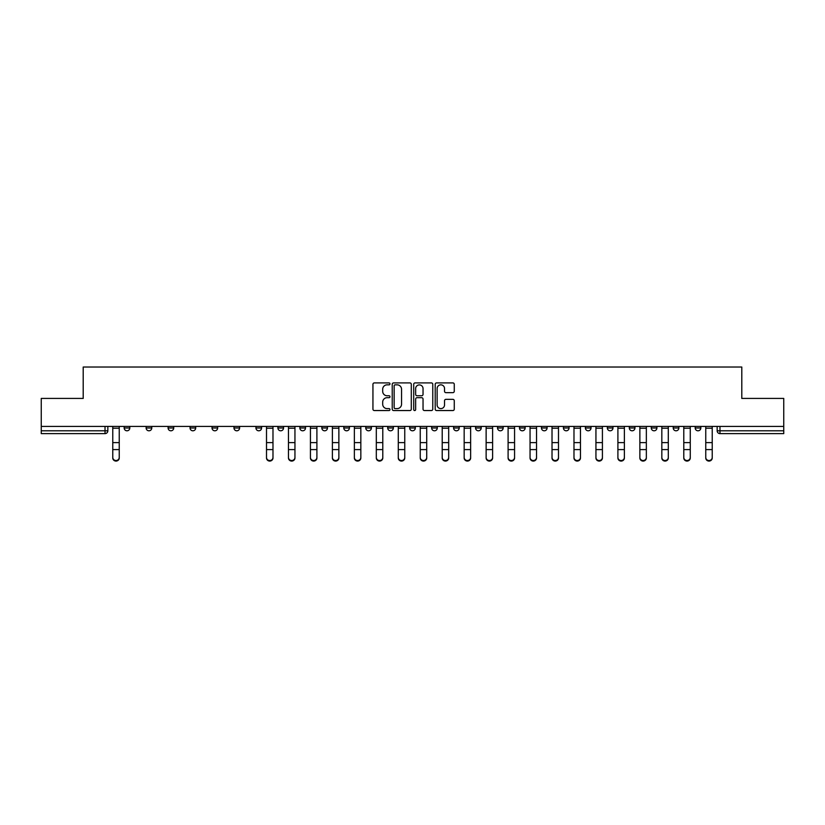<?xml version="1.0" encoding="UTF-8"?>
<svg xmlns="http://www.w3.org/2000/svg" width="825" height="825" viewBox="0 0 825 825"><rect width="100%" height="100%" fill="white"/><g stroke="black" fill="none" stroke-linecap="round" stroke-linejoin="round"><path stroke-width="1.24" d="M389.978 383.873A0.969 0.969 0 0 0 389.008 382.913L374.323 382.913A1.382 1.382 0 0 0 372.941 384.295L372.941 409.169A1.382 1.382 0 0 0 374.323 410.551L389.008 410.551A0.969 0.969 0 0 0 389.978 409.582A0.969 0.969 0 0 0 389.008 408.612L387.111 408.612A4.424 4.424 0 0 1 382.687 404.188L382.687 402.115A4.424 4.424 0 0 1 387.111 397.702L389.008 397.702A0.969 0.969 0 0 0 389.978 396.732A0.969 0.969 0 0 0 389.008 395.763L387.111 395.763A4.424 4.424 0 0 1 382.687 391.339L382.687 389.266A4.424 4.424 0 0 1 387.111 384.842L389.008 384.842A0.969 0.969 0 0 0 389.978 383.873M695.197 426.432L695.197 427.979L700.827 427.979A2.815 2.815 0 0 1 698.012 430.794A2.815 2.815 0 0 1 695.197 427.979L695.197 426.432M563.423 426.432L563.423 427.979L569.054 427.979A2.815 2.815 0 0 1 566.239 430.794A2.815 2.815 0 0 1 563.423 427.979L563.423 426.432M541.458 426.432L541.458 427.979L547.088 427.979A2.815 2.815 0 0 1 544.273 430.794A2.815 2.815 0 0 1 541.458 427.979L541.458 426.432M519.492 426.432L519.492 427.979L525.133 427.979A2.815 2.815 0 0 1 522.308 430.794A2.815 2.815 0 0 1 519.492 427.979L519.492 426.432M475.571 426.432L475.571 427.979L481.202 427.979A2.815 2.815 0 0 1 478.387 430.794A2.815 2.815 0 0 1 475.571 427.979L475.571 426.432M431.65 427.979L431.65 426.432L431.65 427.979A2.815 2.815 0 0 0 434.466 430.794A2.815 2.815 0 0 1 431.65 427.979L437.281 427.979A2.815 2.815 0 0 1 434.466 430.794A2.815 2.815 0 0 0 437.281 427.979L437.281 426.432L437.281 427.979M409.685 427.979L409.685 426.432L409.685 427.979A2.815 2.815 0 0 0 412.5 430.794A2.815 2.815 0 0 1 409.685 427.979L415.315 427.979A2.815 2.815 0 0 1 412.5 430.794M387.719 427.979L387.719 426.432L387.719 427.979A2.815 2.815 0 0 0 390.534 430.794A2.815 2.815 0 0 1 387.719 427.979L393.35 427.979A2.815 2.815 0 0 1 390.534 430.794A2.815 2.815 0 0 0 393.35 427.979L393.35 426.432L393.35 427.979M365.764 426.432L365.764 427.979L371.394 427.979A2.815 2.815 0 0 1 368.579 430.794A2.815 2.815 0 0 1 365.764 427.979L365.764 426.432M343.798 426.432L343.798 427.979L349.429 427.979A2.815 2.815 0 0 1 346.613 430.794A2.815 2.815 0 0 1 343.798 427.979L343.798 426.432M321.832 426.432L321.832 427.979L327.463 427.979A2.815 2.815 0 0 1 324.648 430.794A2.815 2.815 0 0 1 321.832 427.979L321.832 426.432M299.867 427.979L299.867 426.432L299.867 427.979A2.815 2.815 0 0 0 302.692 430.794A2.815 2.815 0 0 1 299.867 427.979L305.508 427.979A2.815 2.815 0 0 1 302.692 430.794M255.946 427.979L255.946 426.432L255.946 427.979A2.815 2.815 0 0 0 258.761 430.794A2.815 2.815 0 0 1 255.946 427.979L261.577 427.979A2.815 2.815 0 0 1 258.761 430.794A2.815 2.815 0 0 0 261.577 427.979L261.577 426.432L261.577 427.979M233.98 427.979L233.98 426.432L233.98 427.979A2.815 2.815 0 0 0 236.796 430.794A2.815 2.815 0 0 1 233.98 427.979L239.611 427.979A2.815 2.815 0 0 1 236.796 430.794A2.815 2.815 0 0 0 239.611 427.979L239.611 426.432L239.611 427.979M212.025 427.979L212.025 426.432L212.025 427.979A2.815 2.815 0 0 0 214.84 430.794A2.815 2.815 0 0 1 212.025 427.979L217.656 427.979A2.815 2.815 0 0 1 214.84 430.794A2.815 2.815 0 0 0 217.656 427.979L217.656 426.432L217.656 427.979M190.059 427.979L190.059 426.432L190.059 427.979A2.815 2.815 0 0 0 192.875 430.794A2.815 2.815 0 0 1 190.059 427.979L195.69 427.979A2.815 2.815 0 0 1 192.875 430.794M168.094 427.979L168.094 426.432L168.094 427.979A2.815 2.815 0 0 0 170.909 430.794A2.815 2.815 0 0 1 168.094 427.979L173.724 427.979A2.815 2.815 0 0 1 170.909 430.794A2.815 2.815 0 0 0 173.724 427.979L173.724 426.432L173.724 427.979M146.138 427.979L146.138 426.432L146.138 427.979A2.815 2.815 0 0 0 148.954 430.794A2.815 2.815 0 0 1 146.138 427.979L151.769 427.979A2.815 2.815 0 0 1 148.954 430.794A2.815 2.815 0 0 0 151.769 427.979L151.769 426.432L151.769 427.979M452.884 392.648A1.382 1.382 0 0 0 454.266 391.267L454.266 384.295A1.382 1.382 0 0 0 452.884 382.913L436.58 382.913A1.382 1.382 0 0 0 435.198 384.295L435.198 409.169A1.382 1.382 0 0 0 436.58 410.551L452.884 410.551A1.382 1.382 0 0 0 454.266 409.169L454.266 400.733A1.382 1.382 0 0 0 452.884 399.352L445.912 399.352A1.382 1.382 0 0 0 444.531 400.733L444.531 404.92A3.692 3.692 0 0 1 440.828 408.612A3.692 3.692 0 0 1 437.137 404.92L437.137 388.544A3.692 3.692 0 0 1 440.828 384.842A3.692 3.692 0 0 1 444.531 388.544L444.531 391.267A1.382 1.382 0 0 0 445.912 392.648L452.884 392.648M41.25 426.432L41.25 398.423L83.201 398.423L83.201 367.022L741.799 367.022L741.799 398.423L783.75 398.423L783.75 426.432L41.25 426.432L41.25 430.794L107.838 430.794L107.838 426.432L107.838 430.794A2.815 2.815 0 0 1 105.023 433.62L41.25 433.62L41.25 430.794M411.293 384.295A1.382 1.382 0 0 0 409.912 382.913L393.608 382.913A1.382 1.382 0 0 0 392.226 384.295L392.226 409.169A1.382 1.382 0 0 0 393.608 410.551L409.912 410.551A1.382 1.382 0 0 0 411.293 409.169L411.293 384.295M415.088 382.913L431.392 382.913A1.382 1.382 0 0 1 432.774 384.295L432.774 409.169A1.382 1.382 0 0 1 431.392 410.551L424.421 410.551A1.382 1.382 0 0 1 423.039 409.169L423.039 399.083A1.382 1.382 0 0 0 421.657 397.702L417.027 397.702A1.382 1.382 0 0 0 415.645 399.083L415.645 409.582A0.969 0.969 0 0 1 414.676 410.551A0.969 0.969 0 0 1 413.707 409.582L413.707 384.295A1.382 1.382 0 0 1 415.088 382.913M717.162 426.432L717.162 430.794L783.75 430.794L783.75 433.62L719.977 433.62A2.815 2.815 0 0 1 717.162 430.794L717.162 426.432M783.75 426.432L783.75 430.794M700.827 426.432L700.827 427.979L700.827 426.432M678.862 426.432L678.862 427.979A2.815 2.815 0 0 1 676.046 430.794A2.815 2.815 0 0 1 673.231 427.979L678.862 427.979M673.231 426.432L673.231 427.979M656.906 426.432L656.906 427.979A2.815 2.815 0 0 1 654.091 430.794A2.815 2.815 0 0 1 651.276 427.979L656.906 427.979M651.276 426.432L651.276 427.979M634.941 426.432L634.941 427.979A2.815 2.815 0 0 1 632.125 430.794A2.815 2.815 0 0 1 629.31 427.979L634.941 427.979M629.31 426.432L629.31 427.979M612.975 426.432L612.975 427.979A2.815 2.815 0 0 1 610.16 430.794A2.815 2.815 0 0 1 607.344 427.979L612.975 427.979M607.344 426.432L607.344 427.979M591.02 426.432L591.02 427.979A2.815 2.815 0 0 1 588.204 430.794A2.815 2.815 0 0 1 585.389 427.979L591.02 427.979M585.389 426.432L585.389 427.979M569.054 426.432L569.054 427.979A2.815 2.815 0 0 1 566.239 430.794M547.088 426.432L547.088 427.979M525.133 427.979L525.133 426.432L525.133 427.979A2.815 2.815 0 0 1 522.308 430.794M503.168 426.432L503.168 427.979A2.815 2.815 0 0 1 500.352 430.794A2.815 2.815 0 0 1 497.537 427.979A2.815 2.815 0 0 0 500.352 430.794A2.815 2.815 0 0 0 503.168 427.979L497.537 427.979L497.537 426.432M481.202 427.979L481.202 426.432L481.202 427.979A2.815 2.815 0 0 1 478.387 430.794M459.236 426.432L459.236 427.979A2.815 2.815 0 0 1 456.421 430.794A2.815 2.815 0 0 1 453.606 427.979A2.815 2.815 0 0 0 456.421 430.794M453.606 426.432L453.606 427.979L459.236 427.979M415.315 426.432L415.315 427.979L415.315 426.432M371.394 427.979L371.394 426.432L371.394 427.979A2.815 2.815 0 0 1 368.579 430.794M349.429 427.979L349.429 426.432L349.429 427.979A2.815 2.815 0 0 1 346.613 430.794M327.463 427.979L327.463 426.432L327.463 427.979A2.815 2.815 0 0 1 324.648 430.794M305.508 426.432L305.508 427.979L305.508 426.432M283.542 427.979L283.542 426.432L283.542 427.979A2.815 2.815 0 0 1 280.727 430.794A2.815 2.815 0 0 1 277.912 427.979L283.542 427.979A2.815 2.815 0 0 1 280.727 430.794M277.912 426.432L277.912 427.979M195.69 426.432L195.69 427.979L195.69 426.432M129.803 426.432L129.803 427.979A2.815 2.815 0 0 1 126.988 430.794A2.815 2.815 0 0 1 124.173 427.979A2.815 2.815 0 0 0 126.988 430.794A2.815 2.815 0 0 0 129.803 427.979L129.803 426.432M124.173 426.432L124.173 427.979L129.803 427.979M105.023 426.432L105.023 433.62A2.815 2.815 0 0 0 107.838 430.794M395.123 384.842A0.969 0.969 0 0 0 394.154 385.811L394.154 407.643A0.969 0.969 0 0 0 395.123 408.612L397.124 408.612A4.424 4.424 0 0 0 401.548 404.188L401.548 389.266A4.424 4.424 0 0 0 397.124 384.842L395.123 384.842M423.039 388.606A3.692 3.692 0 0 0 419.337 384.914A3.692 3.692 0 0 0 415.645 388.606L415.645 394.381A1.382 1.382 0 0 0 417.027 395.763L421.657 395.763A1.382 1.382 0 0 0 423.039 394.381L423.039 388.606M112.767 457.978L112.767 457.432A3.238 3.094 0 0 0 116.005 460.525A3.238 3.094 0 0 0 119.243 457.432L119.243 457.978A3.238 3.094 180 0 1 116.005 461.072A3.238 3.094 180 0 1 112.767 457.978L112.767 450.13M112.767 426.432L112.767 457.432M119.243 426.432L119.243 457.432M288.472 457.978L288.472 457.432A3.238 3.094 0 0 0 291.71 460.525A3.238 3.094 0 0 0 294.948 457.432L294.948 457.978A3.238 3.094 180 0 1 291.71 461.072A3.238 3.094 180 0 1 288.472 457.978L288.472 450.13M310.427 457.978L310.427 457.432A3.238 3.094 0 0 0 313.665 460.525A3.238 3.094 0 0 0 316.903 457.432L316.903 457.978A3.238 3.094 180 0 1 313.665 461.072A3.238 3.094 180 0 1 310.427 457.978L310.427 450.13M332.392 457.978L332.392 457.432A3.238 3.094 0 0 0 335.631 460.525A3.238 3.094 0 0 0 338.869 457.432L338.869 457.978A3.238 3.094 180 0 1 335.631 461.072A3.238 3.094 180 0 1 332.392 457.978L332.392 450.13M354.358 457.978L354.358 457.432A3.238 3.094 0 0 0 357.596 460.525A3.238 3.094 0 0 0 360.834 457.432L360.834 457.978A3.238 3.094 180 0 1 357.596 461.072A3.238 3.094 180 0 1 354.358 457.978L354.358 450.13M376.313 457.978L376.313 457.432A3.238 3.094 0 0 0 379.552 460.525A3.238 3.094 0 0 0 382.79 457.432L382.79 457.978A3.238 3.094 180 0 1 379.552 461.072A3.238 3.094 180 0 1 376.313 457.978L376.313 450.13M398.279 457.978L398.279 457.432A3.238 3.094 0 0 0 401.517 460.525A3.238 3.094 0 0 0 404.755 457.432L404.755 457.978A3.238 3.094 180 0 1 401.517 461.072A3.238 3.094 180 0 1 398.279 457.978L398.279 450.13M420.245 457.978L420.245 457.432A3.238 3.094 0 0 0 423.483 460.525A3.238 3.094 0 0 0 426.721 457.432L426.721 457.978A3.238 3.094 180 0 1 423.483 461.072A3.238 3.094 180 0 1 420.245 457.978L420.245 450.13M442.21 457.978L442.21 457.432A3.238 3.094 0 0 0 445.448 460.525A3.238 3.094 0 0 0 448.687 457.432L448.687 457.978A3.238 3.094 180 0 1 445.448 461.072A3.238 3.094 180 0 1 442.21 457.978L442.21 450.13M464.166 457.978L464.166 457.432A3.238 3.094 0 0 0 467.404 460.525A3.238 3.094 0 0 0 470.642 457.432L470.642 457.978A3.238 3.094 180 0 1 467.404 461.072A3.238 3.094 180 0 1 464.166 457.978L464.166 450.13M486.131 457.978L486.131 457.432A3.238 3.094 0 0 0 489.369 460.525A3.238 3.094 0 0 0 492.608 457.432L492.608 457.978A3.238 3.094 180 0 1 489.369 461.072A3.238 3.094 180 0 1 486.131 457.978L486.131 450.13M508.097 457.978L508.097 457.432A3.238 3.094 0 0 0 511.335 460.525A3.238 3.094 0 0 0 514.573 457.432L514.573 457.978A3.238 3.094 180 0 1 511.335 461.072A3.238 3.094 180 0 1 508.097 457.978L508.097 450.13M530.052 457.978L530.052 457.432A3.238 3.094 0 0 0 533.29 460.525A3.238 3.094 0 0 0 536.528 457.432L536.528 457.978A3.238 3.094 180 0 1 533.29 461.072A3.238 3.094 180 0 1 530.052 457.978L530.052 450.13M552.018 457.978L552.018 457.432A3.238 3.094 0 0 0 555.256 460.525A3.238 3.094 0 0 0 558.494 457.432L558.494 457.978A3.238 3.094 180 0 1 555.256 461.072A3.238 3.094 180 0 1 552.018 457.978L552.018 450.13M573.983 457.978L573.983 457.432A3.238 3.094 0 0 0 577.222 460.525A3.238 3.094 0 0 0 580.46 457.432L580.46 457.978A3.238 3.094 180 0 1 577.222 461.072A3.238 3.094 180 0 1 573.983 457.978L573.983 450.13M272.982 457.432L272.982 457.978A3.238 3.094 180 0 1 269.744 461.072A3.238 3.094 180 0 1 266.506 457.978L266.506 457.432A3.238 3.094 0 0 0 269.744 460.525A3.238 3.094 0 0 0 272.982 457.432L272.982 449.584L266.506 449.584L266.506 457.432M266.506 426.432L266.506 449.584M272.982 426.432L272.982 449.584M288.472 426.432L288.472 457.432M294.948 426.432L294.948 457.432M310.427 426.432L310.427 457.432M316.903 426.432L316.903 457.432M332.392 426.432L332.392 457.432M338.869 426.432L338.869 457.432M354.358 426.432L354.358 457.432M360.834 426.432L360.834 457.432M376.313 426.432L376.313 457.432M382.79 426.432L382.79 457.432M398.279 426.432L398.279 457.432M404.755 426.432L404.755 457.432M420.245 426.432L420.245 457.432M426.721 426.432L426.721 457.432M442.21 426.432L442.21 457.432M448.687 426.432L448.687 457.432M464.166 426.432L464.166 457.432M470.642 426.432L470.642 457.432M486.131 426.432L486.131 457.432M492.608 426.432L492.608 457.432M508.097 426.432L508.097 457.432M514.573 426.432L514.573 457.432M530.052 426.432L530.052 457.432M536.528 426.432L536.528 457.432M552.018 426.432L552.018 457.432M558.494 426.432L558.494 457.432M573.983 426.432L573.983 457.432M580.46 426.432L580.46 457.432M595.939 457.978L595.939 457.432A3.238 3.094 0 0 0 599.177 460.525A3.238 3.094 0 0 0 602.415 457.432L602.415 457.978A3.238 3.094 180 0 1 599.177 461.072A3.238 3.094 180 0 1 595.939 457.978L595.939 450.13M595.939 426.432L595.939 457.432M602.415 426.432L602.415 457.432M617.904 457.978L617.904 457.432A3.238 3.094 0 0 0 621.143 460.525A3.238 3.094 0 0 0 624.381 457.432L624.381 457.978A3.238 3.094 180 0 1 621.143 461.072A3.238 3.094 180 0 1 617.904 457.978L617.904 450.13M617.904 426.432L617.904 457.432M624.381 426.432L624.381 457.432M639.87 457.978L639.87 457.432A3.238 3.094 0 0 0 643.108 460.525A3.238 3.094 0 0 0 646.346 457.432L646.346 457.978A3.238 3.094 180 0 1 643.108 461.072A3.238 3.094 180 0 1 639.87 457.978L639.87 450.13M639.87 426.432L639.87 457.432M646.346 426.432L646.346 457.432M661.825 457.978L661.825 457.432A3.238 3.094 0 0 0 665.063 460.525A3.238 3.094 0 0 0 668.302 457.432L668.302 457.978A3.238 3.094 180 0 1 665.063 461.072A3.238 3.094 180 0 1 661.825 457.978L661.825 450.13M661.825 426.432L661.825 457.432M668.302 426.432L668.302 457.432M683.791 457.978L683.791 457.432A3.238 3.094 0 0 0 687.029 460.525A3.238 3.094 0 0 0 690.267 457.432L690.267 457.978A3.238 3.094 180 0 1 687.029 461.072A3.238 3.094 180 0 1 683.791 457.978L683.791 450.13M683.791 426.432L683.791 457.432M690.267 426.432L690.267 457.432M705.757 457.978L705.757 457.432A3.238 3.094 0 0 0 708.995 460.525A3.238 3.094 0 0 0 712.233 457.432L712.233 457.978A3.238 3.094 180 0 1 708.995 461.072A3.238 3.094 180 0 1 705.757 457.978L705.757 450.13M705.757 426.432L705.757 457.432M712.233 426.432L712.233 457.432M719.977 426.432L719.977 433.62M119.243 428.196L112.767 428.196M119.243 442.613L112.767 442.613M119.243 449.584L112.767 449.584M272.982 428.196L266.506 428.196M272.982 442.613L266.506 442.613M294.948 428.196L288.472 428.196M294.948 442.613L288.472 442.613M294.948 449.584L288.472 449.584M316.903 428.196L310.427 428.196M316.903 442.613L310.427 442.613M316.903 449.584L310.427 449.584M338.869 428.196L332.392 428.196M338.869 442.613L332.392 442.613M338.869 449.584L332.392 449.584M360.834 428.196L354.358 428.196M360.834 442.613L354.358 442.613M360.834 449.584L354.358 449.584M382.79 428.196L376.313 428.196M382.79 442.613L376.313 442.613M382.79 449.584L376.313 449.584M404.755 428.196L398.279 428.196M404.755 442.613L398.279 442.613M404.755 449.584L398.279 449.584M426.721 428.196L420.245 428.196M426.721 442.613L420.245 442.613M426.721 449.584L420.245 449.584M448.687 428.196L442.21 428.196M448.687 442.613L442.21 442.613M448.687 449.584L442.21 449.584M470.642 428.196L464.166 428.196M470.642 442.613L464.166 442.613M470.642 449.584L464.166 449.584M492.608 428.196L486.131 428.196M492.608 442.613L486.131 442.613M492.608 449.584L486.131 449.584M514.573 428.196L508.097 428.196M514.573 442.613L508.097 442.613M514.573 449.584L508.097 449.584M536.528 428.196L530.052 428.196M536.528 442.613L530.052 442.613M536.528 449.584L530.052 449.584M558.494 428.196L552.018 428.196M558.494 442.613L552.018 442.613M558.494 449.584L552.018 449.584M580.46 428.196L573.983 428.196M580.46 442.613L573.983 442.613M580.46 449.584L573.983 449.584M602.415 428.196L595.939 428.196M602.415 442.613L595.939 442.613M602.415 449.584L595.939 449.584M624.381 428.196L617.904 428.196M624.381 442.613L617.904 442.613M624.381 449.584L617.904 449.584M646.346 428.196L639.87 428.196M646.346 442.613L639.87 442.613M646.346 449.584L639.87 449.584M668.302 428.196L661.825 428.196M668.302 442.613L661.825 442.613M668.302 449.584L661.825 449.584M690.267 428.196L683.791 428.196M690.267 442.613L683.791 442.613M690.267 449.584L683.791 449.584M712.233 428.196L705.757 428.196M712.233 442.613L705.757 442.613M712.233 449.584L705.757 449.584"/></g></svg>

